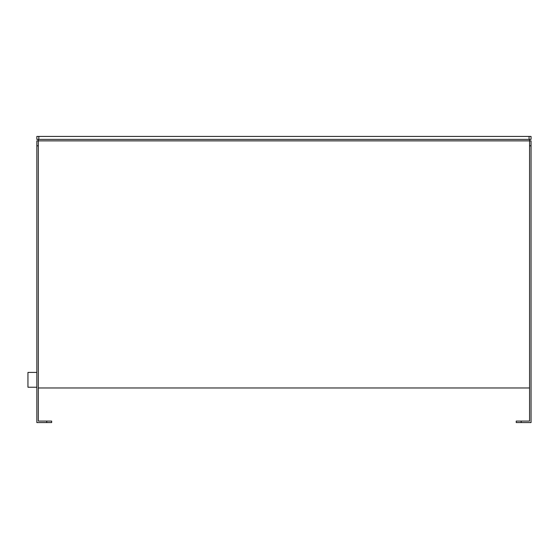 <?xml version="1.0" encoding="UTF-8"?>
<svg xmlns="http://www.w3.org/2000/svg" width="559" height="559" viewBox="0 0 559 559"><rect width="100%" height="100%" fill="white"/><g stroke="black" fill="none" stroke-linecap="round" stroke-linejoin="round"><path stroke-width="0.84" d="M521.163 422.569L531.05 422.569L531.05 145.815L529.569 145.815L529.569 421.088L521.163 421.088L521.163 422.569L516.223 422.569L516.223 421.088L521.163 421.088M38.823 139.394L36.845 139.394L36.845 136.431L38.823 136.431L38.823 139.394L529.073 139.394L529.073 136.431L531.05 136.431L531.05 139.394L529.073 139.394M38.823 136.431L529.073 136.431M38.326 139.394L38.326 421.088L51.673 421.088L51.673 422.569L36.845 422.569L36.845 140.875L529.569 140.875L529.569 139.394M529.569 145.815L529.569 140.875L531.05 140.875L531.05 145.815M529.569 387.981L38.326 387.981M36.845 387.233L27.95 387.233L27.95 372.413L36.845 372.413M38.326 145.815L36.845 145.815M46.732 422.569L46.732 421.088"/></g></svg>
